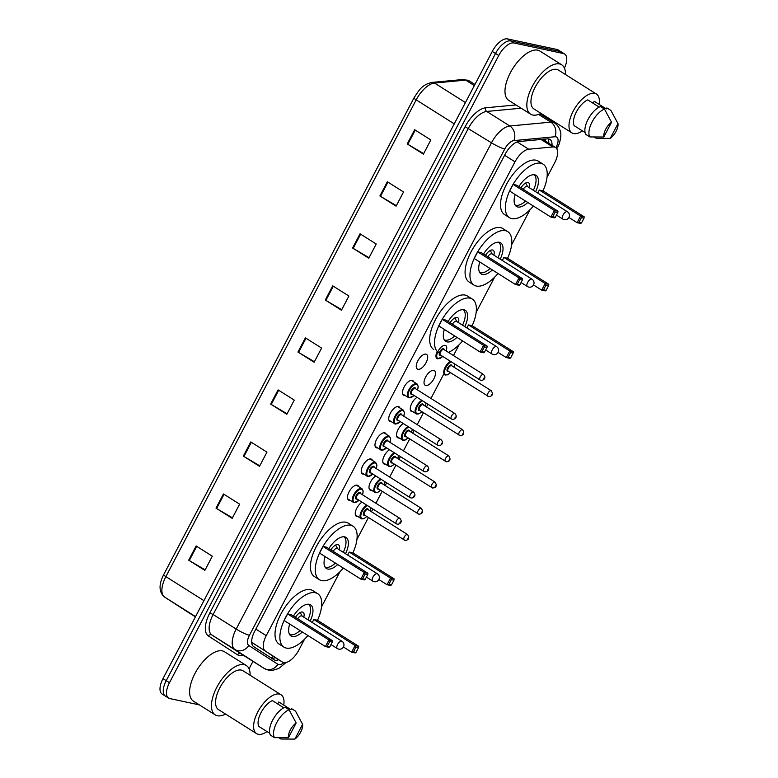 <?xml version="1.0" encoding="UTF-8"?>
<svg xmlns="http://www.w3.org/2000/svg" width="778" height="778" viewBox="0 0 778 778"><rect width="100%" height="100%" fill="white"/><g stroke="black" fill="none" stroke-linecap="round" stroke-linejoin="round"><path stroke-width="1.17" d="M350.042 500.342A8.646 4.016 -57.8 0 1 349.215 500.312A8.646 4.016 -57.8 0 1 348.573 500.06A8.646 4.016 -57.8 0 1 349.41 491.229A8.646 4.016 -57.8 0 1 357.16 485.18A8.646 4.016 -57.8 0 1 357.802 485.433A8.646 4.016 -57.8 0 1 358.697 486.639M363.803 474.142A8.646 4.016 -57.8 0 1 362.966 474.113A8.646 4.016 -57.8 0 1 362.334 473.851A8.646 4.016 -57.8 0 1 363.17 465.02A8.646 4.016 -57.8 0 1 370.921 458.971A8.646 4.016 -57.8 0 1 371.553 459.234A8.646 4.016 -57.8 0 1 372.448 460.43M377.563 447.934A8.646 4.016 -57.8 0 1 376.727 447.904A8.646 4.016 -57.8 0 1 376.085 447.651A8.646 4.016 -57.8 0 1 376.922 438.821A8.646 4.016 -57.8 0 1 384.672 432.772A8.646 4.016 -57.8 0 1 385.314 433.025A8.646 4.016 -57.8 0 1 386.209 434.231M391.315 421.734A8.646 4.016 -57.8 0 1 390.488 421.705A8.646 4.016 -57.8 0 1 389.846 421.443A8.646 4.016 -57.8 0 1 390.682 412.612A8.646 4.016 -57.8 0 1 398.433 406.563A8.646 4.016 -57.8 0 1 399.075 406.826A8.646 4.016 -57.8 0 1 399.97 408.022M405.075 395.525A8.646 4.016 -57.8 0 1 404.239 395.496A8.646 4.016 -57.8 0 1 403.607 395.243A8.646 4.016 -57.8 0 1 404.443 386.413A8.646 4.016 -57.8 0 1 412.194 380.364A8.646 4.016 -57.8 0 1 412.826 380.617A8.646 4.016 -57.8 0 1 413.721 381.823M418 369.287A8.646 4.016 -57.8 0 1 417.358 369.035A8.646 4.016 -57.8 0 1 418.194 360.204A8.646 4.016 -57.8 0 1 425.945 354.155A8.646 4.016 -57.8 0 1 426.587 354.408A8.646 4.016 -57.8 0 1 425.751 363.238A8.646 4.016 -57.8 0 1 418 369.287M371.573 490.373A8.646 4.016 -57.8 0 1 370.746 490.334A8.646 4.016 -57.8 0 1 370.104 490.082A8.646 4.016 -57.8 0 1 369.871 483.449A8.646 4.016 -57.8 0 1 375.784 475.951M385.334 464.165A8.646 4.016 -57.8 0 1 384.497 464.135A8.646 4.016 -57.8 0 1 383.865 463.882A8.646 4.016 -57.8 0 1 383.622 457.24A8.646 4.016 -57.8 0 1 389.545 449.752M399.095 437.965A8.646 4.016 -57.8 0 1 398.258 437.926A8.646 4.016 -57.8 0 1 397.616 437.674A8.646 4.016 -57.8 0 1 397.383 431.041A8.646 4.016 -57.8 0 1 403.305 423.543M412.846 411.757A8.646 4.016 -57.8 0 1 412.019 411.727A8.646 4.016 -57.8 0 1 411.377 411.474A8.646 4.016 -57.8 0 1 411.144 404.832A8.646 4.016 -57.8 0 1 417.057 397.344M357.822 516.573A8.646 4.016 -57.8 0 1 356.985 516.543A8.646 4.016 -57.8 0 1 356.343 516.291A8.646 4.016 -57.8 0 1 356.11 509.648A8.646 4.016 -57.8 0 1 362.033 502.16M425.77 385.518A8.646 4.016 -57.8 0 1 425.138 385.266A8.646 4.016 -57.8 0 1 425.974 376.435A8.646 4.016 -57.8 0 1 433.716 370.386A8.646 4.016 -57.8 0 1 434.357 370.639A8.646 4.016 -57.8 0 1 433.521 379.469A8.646 4.016 -57.8 0 1 425.77 385.518M251.683 642.327L282.472 662.097A16.212 7.537 122.2 0 0 282.472 662.097A16.212 7.537 122.2 0 0 283.669 662.584A16.212 7.537 122.2 0 0 298.859 650.038L304.558 639.185M547.022 177.365L554.626 162.865A16.212 7.537 122.2 0 0 555.541 147.509A16.212 7.537 122.2 0 0 552.886 146.954L528.748 149.22A16.212 7.537 122.2 0 0 515.017 161.834L266.251 635.655A16.212 7.537 122.2 0 0 265.308 651.001L282.443 662.078L269.285 653.783M321.538 606.85L339.967 571.742M356.946 539.397L368.432 517.526M371.456 511.768L372.905 509.016M375.92 503.259L382.192 491.317M385.217 485.56L386.656 482.807M389.681 477.05L395.953 465.118M398.968 459.36L400.417 456.608M403.442 450.851L409.705 438.909M412.729 433.151L414.178 430.399M417.193 424.642L423.465 412.71M426.49 406.952L427.929 404.2M430.954 398.443L443.713 374.14M453.467 355.546L459.214 344.605M476.194 312.26L494.633 277.153M511.613 244.817L530.042 209.71M552.01 145.282A16.212 7.537 122.2 0 0 549.939 139.437A16.212 7.537 122.2 0 0 547.284 138.883L518.916 141.547A16.212 7.537 122.2 0 0 505.194 154.151L254.669 631.337A16.212 7.537 122.2 0 0 253.725 646.674L273.856 659.695A16.212 7.537 122.2 0 0 273.885 659.715A16.212 7.537 122.2 0 0 275.081 660.191A16.212 7.537 122.2 0 0 278.689 659.715M275.461 657.673A16.212 7.537 -57.8 0 1 271.843 658.149A16.212 7.537 -57.8 0 1 271.104 657.916M199.372 704.887L169.76 698.556A16.212 7.537 -57.8 0 1 168.563 698.08A16.212 7.537 -57.8 0 1 169.468 682.714L498.756 55.52A16.212 7.537 -57.8 0 1 513.947 42.985L563.466 53.556A16.212 7.537 -57.8 0 1 564.663 54.042A16.212 7.537 -57.8 0 1 564.42 68.065M252.976 661.358L249.057 668.817M168.563 698.08L165.325 696.038A16.212 7.537 -57.8 0 1 166.229 680.672L495.518 53.478A16.212 7.537 -57.8 0 1 510.708 40.942L560.228 51.513A16.212 7.537 -57.8 0 1 561.424 52A16.212 7.537 -57.8 0 0 560.228 51.513L510.708 40.942A16.212 7.537 -57.8 0 0 495.518 53.478L166.229 680.672A16.212 7.537 -57.8 0 0 165.325 696.038A16.212 7.537 -57.8 0 0 166.521 696.514M548.033 138.863A16.212 7.537 -57.8 0 1 548.772 143.24M165.325 696.038L162.087 693.995A16.212 7.537 -57.8 0 1 162.991 678.63L492.279 51.436A16.212 7.537 -57.8 0 1 507.47 38.9L556.99 49.471A16.212 7.537 -57.8 0 1 558.196 49.957L564.663 54.042M360.039 233.799L376.221 244.01L368.772 258.199L352.58 247.997L360.039 233.799M387.347 181.77L403.539 191.981L396.08 206.17L379.897 195.959L387.347 181.77M414.664 129.741L430.847 139.952L423.397 154.141L407.215 143.93L414.664 129.741M278.086 389.895L294.269 400.096L286.819 414.295L270.637 404.083L278.086 389.895M250.769 441.923L266.951 452.135L259.502 466.323L243.32 456.112L250.769 441.923M223.451 493.952L239.634 504.163L232.184 518.352L216.002 508.141L223.451 493.952M196.134 545.981L212.316 556.192L204.867 570.381L188.684 560.17L196.134 545.981M332.721 285.837L348.904 296.039L341.454 310.228L325.272 300.026L332.721 285.837M305.404 337.866L321.586 348.067L314.137 362.256L297.955 352.055L305.404 337.866M314.409 361.751L298.548 352.415A4.318 0.642 -152.3 0 1 297.955 352.055M341.717 309.722L325.865 300.386A4.318 0.642 -152.3 0 1 325.272 300.026M205.139 569.866L189.278 560.53A4.318 0.642 -152.3 0 1 188.684 560.17M232.457 517.837L216.595 508.501A4.318 0.642 -152.3 0 1 216.002 508.141M259.774 465.808L243.913 456.472A4.318 0.642 -152.3 0 1 243.32 456.112M287.092 413.779L271.23 404.443A4.318 0.642 -152.3 0 1 270.637 404.083M423.67 153.626L407.808 144.29A4.318 0.642 -152.3 0 1 407.215 143.93M396.352 205.655L380.491 196.328A4.318 0.642 -152.3 0 1 379.897 195.959M369.035 257.693L353.183 248.357A4.318 0.642 -152.3 0 1 352.58 247.997M225.601 714.078A29.175 13.566 -57.8 0 1 217.363 715.741A29.175 13.566 -57.8 0 1 215.205 714.865A29.175 13.566 -57.8 0 1 218.025 685.068A29.175 13.566 -57.8 0 1 244.185 664.655A29.175 13.566 -57.8 0 1 246.334 665.521A29.175 13.566 -57.8 0 1 250.098 675.236M215.205 714.865L193.362 701.085A29.175 13.566 -57.8 0 1 196.182 671.288A29.175 13.566 -57.8 0 1 222.333 650.875A29.175 13.566 -57.8 0 1 224.492 651.74L246.334 665.521M267.049 731.592A22.961 10.678 -57.8 0 1 258.247 734.286A22.961 10.678 -57.8 0 1 256.555 733.605A22.961 10.678 -57.8 0 1 258.773 710.149A22.961 10.678 -57.8 0 1 279.36 694.083A22.961 10.678 -57.8 0 1 281.053 694.764A22.961 10.678 -57.8 0 1 283.756 705.101M256.555 733.605L218.521 709.614A22.961 10.678 -57.8 0 1 220.738 686.157A22.961 10.678 -57.8 0 1 241.326 670.091A22.961 10.678 -57.8 0 1 243.018 670.772L281.053 694.764M283.776 707.805L272.349 700.599A16.212 7.537 -57.8 0 0 261.068 712.531A16.212 7.537 -57.8 0 0 258.802 726.399L269.703 733.265M288.405 737.719A10.804 5.018 -57.8 0 1 296.155 722.957L288.405 737.719L274.449 737.641A17.291 8.033 -57.8 0 1 276.735 722.626A17.291 8.033 -57.8 0 1 289.076 709.769L285.03 707.221A17.291 8.033 -57.8 0 0 272.689 720.078A17.291 8.033 -57.8 0 0 270.404 735.084L274.449 737.641M296.155 722.957L289.076 709.769M277.736 703.993L278.796 701.97L290.933 709.633L291.478 708.593L295.523 711.15A17.291 8.033 -57.8 0 1 295.582 711.248A17.291 8.033 -57.8 0 1 295.63 711.325M302.603 724.328A10.804 5.018 -57.8 0 1 294.852 739.1L302.603 724.328L295.582 711.248M295.523 711.15L296.087 712.142M294.852 739.1L280.897 739.012L278.913 737.768M307.923 635.519A31.606 14.694 -57.8 0 1 286.275 648.074A31.606 14.694 -57.8 0 1 283.941 647.14A31.606 14.694 -57.8 0 1 286.994 614.853A31.606 14.694 -57.8 0 1 315.333 592.729A31.606 14.694 -57.8 0 1 317.667 593.672A31.606 14.694 -57.8 0 1 317.512 620.319M283.941 647.14L279.088 644.077A31.606 14.694 -57.8 0 1 282.142 611.79A31.606 14.694 -57.8 0 1 310.471 589.675A31.606 14.694 -57.8 0 1 312.814 590.609L317.667 593.672M302.302 631.979A18.371 8.539 -57.8 0 1 292.363 636.482A18.371 8.539 -57.8 0 1 291.001 635.937A18.371 8.539 -57.8 0 1 289.708 624.034M293.442 616.069A18.371 8.539 -57.8 0 1 309.245 604.321A18.371 8.539 -57.8 0 1 310.607 604.866A18.371 8.539 -57.8 0 1 310.13 621.175M356.032 652.382L358.512 647.656L355.935 647.101L353.455 651.838L356.032 652.382L355.245 652.927L351.627 652.159L355.108 645.536L358.716 646.304L317.453 620.28L313.835 619.502L312.26 622.517M287.636 613.91L284.155 620.533L325.428 646.567L328.899 639.944L287.636 613.91L291.244 614.678L332.507 640.712L328.899 639.944L329.726 641.51L327.246 646.236L329.823 646.79L332.303 642.054L329.726 641.51M353.455 651.838L351.627 652.159L343.429 646.985M355.935 647.101L355.108 645.536L313.835 619.502M329.823 646.79L329.036 647.335L325.428 646.567L327.246 646.236M332.303 642.054L332.507 640.712M358.512 647.656L358.716 646.304M308.545 604.224A17.826 8.286 -57.8 0 1 307.884 619.765M300.036 630.55A17.826 8.286 -57.8 0 1 290.583 634.741A17.826 8.286 -57.8 0 1 289.542 634.362M303.78 617.168A8.101 3.764 122.2 0 0 303.099 612.276A8.101 3.764 122.2 0 0 302.506 612.033A8.101 3.764 122.2 0 0 295.455 617.343M341.95 641.247A4.318 2.013 122.2 0 0 341.63 641.121A4.318 2.013 122.2 0 0 337.584 644.466A4.318 2.013 122.2 0 0 337.341 648.56A4.318 4.318 0 0 0 343.468 646.917A4.318 4.318 0 0 0 341.95 641.247L301.893 615.981A4.318 2.013 122.2 0 0 301.572 615.855A4.318 2.013 122.2 0 0 297.75 618.792M540.973 113.374A29.175 13.566 -57.8 0 1 532.736 115.027A29.175 13.566 -57.8 0 1 530.586 114.162A29.175 13.566 -57.8 0 1 533.407 84.364A29.175 13.566 -57.8 0 1 559.557 63.942A29.175 13.566 -57.8 0 1 561.716 64.807A29.175 13.566 -57.8 0 1 565.48 74.532M530.586 114.162L508.734 100.381A29.175 13.566 -57.8 0 1 511.554 70.584A29.175 13.566 -57.8 0 1 537.715 50.162A29.175 13.566 -57.8 0 1 539.864 51.027L561.716 64.807M582.43 130.889A22.961 10.678 -57.8 0 1 573.629 133.573A22.961 10.678 -57.8 0 1 571.927 132.892A22.961 10.678 -57.8 0 1 574.154 109.445A22.961 10.678 -57.8 0 1 594.732 93.37A22.961 10.678 -57.8 0 1 596.434 94.05A22.961 10.678 -57.8 0 1 599.138 104.398M571.927 132.892L533.903 108.91A22.961 10.678 -57.8 0 1 536.12 85.454A22.961 10.678 -57.8 0 1 556.708 69.388A22.961 10.678 -57.8 0 1 558.4 70.069L596.434 94.05M599.157 107.092L587.73 99.885A16.212 7.537 -57.8 0 0 576.44 111.818A16.212 7.537 -57.8 0 0 574.183 125.686L585.085 132.561M603.786 137.016A10.804 5.018 -57.8 0 1 611.537 122.243L603.786 137.016L589.821 136.928A17.291 8.033 -57.8 0 1 592.107 121.922A17.291 8.033 -57.8 0 1 604.457 109.066L600.412 106.508A17.291 8.033 -57.8 0 0 588.061 119.365A17.291 8.033 -57.8 0 0 585.776 134.38L589.821 136.928M611.537 122.243L604.457 109.066M593.118 103.289L594.178 101.266L606.315 108.92L606.859 107.889L610.905 110.437A17.291 8.033 -57.8 0 1 610.963 110.534A17.291 8.033 -57.8 0 1 611.002 110.612M617.985 123.624A10.804 5.018 -57.8 0 1 610.234 138.396L617.985 123.624L610.963 110.534M610.905 110.437L611.469 111.429M610.234 138.396L596.269 138.309L594.295 137.054M343.331 568.076A31.606 14.694 -57.8 0 1 321.684 580.621A31.606 14.694 -57.8 0 1 319.35 579.688A31.606 14.694 -57.8 0 1 322.403 547.401A31.606 14.694 -57.8 0 1 350.742 525.286A31.606 14.694 -57.8 0 1 353.076 526.22A31.606 14.694 -57.8 0 1 352.92 552.866M319.35 579.688L314.497 576.624A31.606 14.694 -57.8 0 1 317.55 544.337A31.606 14.694 -57.8 0 1 345.889 522.223A31.606 14.694 -57.8 0 1 348.223 523.156L353.076 526.22M337.72 564.527A18.371 8.539 -57.8 0 1 327.771 569.039A18.371 8.539 -57.8 0 1 326.41 568.494A18.371 8.539 -57.8 0 1 325.116 556.581M328.851 548.616A18.371 8.539 -57.8 0 1 344.654 536.869A18.371 8.539 -57.8 0 1 346.016 537.413A18.371 8.539 -57.8 0 1 345.539 553.722M391.441 584.93L393.931 580.203L391.344 579.649L388.864 584.385L391.441 584.93L390.653 585.484L387.045 584.706L390.517 578.083L394.125 578.861L352.862 552.827L349.254 552.059L347.669 555.074M323.045 546.457L319.564 553.08L360.836 579.114L364.308 572.491L323.045 546.457L326.653 547.235L367.926 573.26L364.308 572.491L365.145 574.057L362.655 578.783L365.232 579.338L367.722 574.611L365.145 574.057M388.864 584.385L387.045 584.706L378.837 579.532M391.344 579.649L390.517 578.083L349.254 552.059M365.232 579.338L364.444 579.882L360.836 579.114L362.655 578.783M367.722 574.611L367.926 573.26M393.931 580.203L394.125 578.861M343.964 536.771A17.826 8.286 -57.8 0 1 343.302 552.312M335.444 563.097A17.826 8.286 -57.8 0 1 326.001 567.288A17.826 8.286 -57.8 0 1 324.951 566.909M339.189 549.725A8.101 3.764 122.2 0 0 338.518 544.824A8.101 3.764 122.2 0 0 337.915 544.581A8.101 3.764 122.2 0 0 330.864 549.89M377.359 573.794A4.318 2.013 122.2 0 0 377.038 573.668A4.318 2.013 122.2 0 0 372.993 577.013A4.318 2.013 122.2 0 0 372.75 581.108A4.318 4.318 0 0 0 378.886 579.464A4.318 4.318 0 0 0 377.359 573.794L337.302 548.529A4.318 2.013 122.2 0 0 336.991 548.402A4.318 2.013 122.2 0 0 333.169 551.339M440.076 353.251A31.606 14.694 -57.8 0 1 438.598 352.551A31.606 14.694 -57.8 0 1 441.651 320.273A31.606 14.694 -57.8 0 1 469.99 298.149A31.606 14.694 -57.8 0 1 472.324 299.092A31.606 14.694 -57.8 0 1 472.168 325.729M462.579 340.939A31.606 14.694 -57.8 0 1 448.429 352.366M433.745 349.487A31.606 14.694 -57.8 0 1 436.798 317.21A31.606 14.694 -57.8 0 1 465.137 295.086A31.606 14.694 -57.8 0 1 467.471 296.029L472.324 299.092M456.968 337.399A18.371 8.539 -57.8 0 1 447.019 341.902A18.371 8.539 -57.8 0 1 445.658 341.357A18.371 8.539 -57.8 0 1 444.364 329.454M448.099 321.489A18.371 8.539 -57.8 0 1 463.902 309.741A18.371 8.539 -57.8 0 1 465.263 310.286A18.371 8.539 -57.8 0 1 464.787 326.595M510.689 357.802L513.179 353.066L510.592 352.522L508.112 357.248L510.689 357.802L509.901 358.347L506.293 357.579L509.765 350.956L513.373 351.724L472.11 325.69L468.502 324.922L466.917 327.937M442.293 319.33L438.811 325.943L480.084 351.977L483.556 345.354L442.293 319.33L445.901 320.098L487.174 346.132L483.556 345.354L484.393 346.92L481.903 351.656L484.48 352.201L486.97 347.474L484.393 346.92M508.112 357.248L506.293 357.579L498.085 352.405M510.592 352.522L509.765 350.956L468.502 324.922M484.48 352.201L483.692 352.745L480.084 351.977L481.903 351.656M486.97 347.474L487.174 346.132M513.179 353.066L513.373 351.724M463.211 309.644A17.826 8.286 -57.8 0 1 462.55 325.175M454.692 335.97A17.826 8.286 -57.8 0 1 445.249 340.151A17.826 8.286 -57.8 0 1 444.199 339.782M458.436 322.588A8.101 3.764 122.2 0 0 457.765 317.687A8.101 3.764 122.2 0 0 457.163 317.453A8.101 3.764 122.2 0 0 450.112 322.753M496.607 346.667A4.318 2.013 122.2 0 0 496.286 346.541A4.318 2.013 122.2 0 0 492.241 349.876A4.318 2.013 122.2 0 0 491.997 353.98A4.318 4.318 0 0 0 498.134 352.327A4.318 4.318 0 0 0 496.607 346.667L456.55 321.402A4.318 2.013 122.2 0 0 456.239 321.275A4.318 2.013 122.2 0 0 452.417 324.202M497.988 273.486A31.606 14.694 -57.8 0 1 476.35 286.041A31.606 14.694 -57.8 0 1 474.016 285.098A31.606 14.694 -57.8 0 1 477.07 252.821A31.606 14.694 -57.8 0 1 505.399 230.696A31.606 14.694 -57.8 0 1 507.733 231.64A31.606 14.694 -57.8 0 1 507.587 258.286M474.016 285.098L469.153 282.044A31.606 14.694 -57.8 0 1 472.207 249.757A31.606 14.694 -57.8 0 1 500.546 227.643A31.606 14.694 -57.8 0 1 502.88 228.576L507.733 231.64M492.377 269.947A18.371 8.539 -57.8 0 1 482.428 274.449A18.371 8.539 -57.8 0 1 481.076 273.905A18.371 8.539 -57.8 0 1 479.783 262.001M483.517 254.036A18.371 8.539 -57.8 0 1 499.32 242.289A18.371 8.539 -57.8 0 1 500.672 242.833A18.371 8.539 -57.8 0 1 500.196 259.142M546.107 290.35L548.587 285.623L546.01 285.069L543.521 289.795L546.107 290.35L545.31 290.894L541.702 290.126L545.174 283.503L548.791 284.271L507.519 258.247L503.911 257.469L502.325 260.484M477.702 251.877L474.23 258.5L515.493 284.534L518.975 277.911L477.702 251.877L481.319 252.646L522.583 278.68L518.975 277.911L519.801 279.477L517.312 284.203L519.899 284.758L522.378 280.022L519.801 279.477M543.521 289.795L541.702 290.126L533.504 284.952M546.01 285.069L545.174 283.503L503.911 257.469M519.899 284.758L519.101 285.302L515.493 284.534L517.312 284.203M522.378 280.022L522.583 278.68M548.587 285.623L548.791 284.271M498.62 242.191A17.826 8.286 -57.8 0 1 497.959 257.732M490.111 268.517A17.826 8.286 -57.8 0 1 480.658 272.708A17.826 8.286 -57.8 0 1 479.608 272.329M493.855 255.135A8.101 3.764 122.2 0 0 493.174 250.244A8.101 3.764 122.2 0 0 492.581 250.001A8.101 3.764 122.2 0 0 485.53 255.301M532.016 279.214A4.318 2.013 122.2 0 0 531.705 279.088A4.318 2.013 122.2 0 0 527.649 282.433A4.318 2.013 122.2 0 0 527.406 286.528A4.318 4.318 0 0 0 533.543 284.884A4.318 4.318 0 0 0 532.016 279.214L491.968 253.949A4.318 2.013 122.2 0 0 491.647 253.823A4.318 2.013 122.2 0 0 487.825 256.759M533.407 206.044A31.606 14.694 -57.8 0 1 511.759 218.589A31.606 14.694 -57.8 0 1 509.425 217.655A31.606 14.694 -57.8 0 1 512.478 185.368A31.606 14.694 -57.8 0 1 540.817 163.254A31.606 14.694 -57.8 0 1 543.151 164.187A31.606 14.694 -57.8 0 1 542.995 190.834M509.425 217.655L504.572 214.592A31.606 14.694 -57.8 0 1 507.626 182.305A31.606 14.694 -57.8 0 1 535.954 160.19A31.606 14.694 -57.8 0 1 538.288 161.124L543.151 164.187M527.785 202.494A18.371 8.539 -57.8 0 1 517.847 207.006A18.371 8.539 -57.8 0 1 516.485 206.462A18.371 8.539 -57.8 0 1 515.192 194.549M518.926 186.584A18.371 8.539 -57.8 0 1 534.729 174.836A18.371 8.539 -57.8 0 1 536.091 175.381A18.371 8.539 -57.8 0 1 535.614 191.689M581.516 222.897L583.996 218.171L581.419 217.616L578.939 222.352L581.516 222.897L580.728 223.451L577.111 222.673L580.592 216.051L584.2 216.829L542.937 190.795L539.319 190.026L537.744 193.032M513.12 184.425L509.639 191.048L550.902 217.081L554.383 210.459L513.12 184.425L516.728 185.193L557.991 211.227L554.383 210.459L555.21 212.024L552.73 216.751L555.307 217.305L557.787 212.579L555.21 212.024M578.939 222.352L577.111 222.673L568.913 217.5M581.419 217.616L580.592 216.051L539.319 190.026M555.307 217.305L554.52 217.85L550.902 217.081L552.73 216.751M557.787 212.579L557.991 211.227M583.996 218.171L584.2 216.829M534.029 174.739A17.826 8.286 -57.8 0 1 533.368 190.279M525.52 201.064A17.826 8.286 -57.8 0 1 516.067 205.256A17.826 8.286 -57.8 0 1 515.026 204.877M529.264 187.692A8.101 3.764 122.2 0 0 528.583 182.791A8.101 3.764 122.2 0 0 527.99 182.548A8.101 3.764 122.2 0 0 520.939 187.858M567.434 211.762A4.318 2.013 122.2 0 0 567.113 211.635A4.318 2.013 122.2 0 0 563.058 214.981A4.318 2.013 122.2 0 0 562.825 219.075A4.318 4.318 0 0 0 568.951 217.432A4.318 4.318 0 0 0 567.434 211.762L527.377 186.496A4.318 2.013 122.2 0 0 527.056 186.37A4.318 2.013 122.2 0 0 523.234 189.307M545.524 139.048A16.212 13.508 84.6 0 1 545.242 141.013M273.486 656.428A16.212 14.354 122.9 0 1 271.114 657.916M252.16 642.706L265.308 651.001M255.845 629.091L266.251 635.655M504.611 155.269L515.017 161.834M517.195 141.936L528.748 149.22M541.021 139.466L552.886 146.954M555.881 147.752L556.085 147.363A10.804 5.018 122.2 0 0 555.9 136.802A10.804 5.018 122.2 0 0 554.928 136.753L513.888 140.604A10.804 5.018 122.2 0 0 504.737 149.006L249.446 635.266A10.804 5.018 122.2 0 0 248.814 645.497L277.941 664.324A10.804 5.018 122.2 0 0 278.757 664.665A10.804 5.018 122.2 0 0 283.921 662.623M286.119 662.477L278.767 668.496L272.621 670.364L268.41 670.13L264.102 668.38A21.609 10.046 -57.8 0 1 264.063 668.351L234.937 649.513A21.609 10.046 -57.8 0 1 236.191 629.062L491.482 142.802A21.609 10.046 -57.8 0 1 509.794 125.987L550.824 122.136A21.609 10.046 -57.8 0 1 552.769 122.234A21.609 10.046 -57.8 0 1 554.364 122.875L540.029 113.831M538.58 114.415L550.824 122.136A10.804 9.005 84.6 0 1 554.928 136.753M243.397 655.319A24.312 11.3 -57.8 0 1 239.381 655.562A24.312 11.3 -57.8 0 1 237.533 654.804L208.407 635.976A24.312 11.3 -57.8 0 1 209.817 612.967L465.108 126.707A24.312 11.3 -57.8 0 1 485.705 107.792L515.979 104.952M169.468 682.714L162.991 678.63M563.466 53.556L556.99 49.471M513.947 42.985L507.47 38.9M498.756 55.52L492.279 51.436M248.814 645.497A10.804 9.569 122.9 0 1 234.937 649.513L211.879 634.974L240.995 653.802A21.609 10.046 122.2 0 0 241.044 653.831A21.609 10.046 122.2 0 0 241.092 653.86M249.446 635.266A10.804 1.614 -152.3 0 1 236.191 629.062L213.133 614.513A21.609 10.046 122.2 0 0 211.879 634.974A2.704 2.392 -57.1 0 0 208.407 635.976M277.941 664.324A10.804 9.569 122.9 0 1 264.063 668.351L240.995 653.802A2.704 2.392 -57.1 0 0 237.533 654.804M513.888 140.604A10.804 9.005 84.6 0 0 509.794 125.987L486.736 111.448A21.609 10.046 122.2 0 0 468.424 128.253L213.133 614.513L209.817 612.967M521.153 108.21L486.736 111.448A2.704 2.256 -95.4 0 1 485.705 107.792M504.737 149.006A10.804 1.614 -152.3 0 1 491.482 142.802L465.108 126.707M556.766 148.793L557.563 147.275A10.804 1.614 -152.3 0 1 556.085 147.363M203.943 600.645L165.879 576.634A5.407 0.807 -152.3 0 1 163.672 574.679L413.993 97.892A5.407 0.807 27.7 0 0 416.191 99.856L165.879 576.634A21.609 10.046 122.2 0 0 164.625 597.096L186.72 611.382A21.609 10.046 122.2 0 0 186.769 611.411A21.609 10.046 122.2 0 0 186.808 611.44M195.56 616.604L164.625 597.096A5.407 4.785 122.9 0 1 164.576 597.066L186.681 611.352A5.407 4.785 122.9 0 0 186.72 611.382L195.424 616.866L186.681 611.352A5.407 4.785 122.9 0 1 186.642 611.333M413.993 97.892C418.982 90.462 421.394 84.89 432.004 82.419A5.407 4.503 84.6 0 1 434.503 83.042A21.609 10.046 122.2 0 0 416.191 99.856L454.255 123.858M432.004 82.419L463.143 79.492A5.407 4.503 84.6 0 1 465.643 80.115L434.503 83.042L465.439 102.56M463.143 79.492L469.183 80.854A21.609 10.046 122.2 0 0 465.643 80.115L474.347 85.609M305.987 338.236L298.548 352.415M278.67 390.264L271.23 404.443M251.362 442.293L243.913 456.472M224.045 494.322L216.595 508.501M196.727 546.351L189.278 560.53M333.305 286.207L325.865 300.386M360.622 234.178L353.183 248.357M387.94 182.14L380.491 196.328M415.257 130.111L407.808 144.29M361.682 518.877A8.101 3.764 -57.8 0 1 361.089 518.634A8.101 3.764 -57.8 0 1 360.973 512.148A8.101 3.764 -57.8 0 1 366.808 505.165M367.576 505.651A7.566 3.52 122.2 0 0 361.576 512.624A7.566 3.52 122.2 0 0 362.334 518.663A7.566 3.52 122.2 0 0 366.769 516.475M364.853 515.26A3.783 1.76 -57.8 0 1 364.075 515.347A3.783 1.76 -57.8 0 1 364.007 511.652A3.783 1.76 -57.8 0 1 367.556 508.724A3.783 1.76 -57.8 0 1 368.305 509.775M368.14 509.726A3.238 1.507 122.2 0 0 367.945 509.551A3.238 1.507 122.2 0 0 367.712 509.454A3.238 1.507 122.2 0 0 364.804 511.72A3.238 1.507 122.2 0 0 364.493 515.036A3.238 1.507 122.2 0 0 364.726 515.133M404.375 540.146A3.238 1.507 -57.8 0 1 404.142 540.049A3.238 1.507 -57.8 0 1 404.453 536.732A3.238 1.507 -57.8 0 1 407.361 534.467A3.238 1.507 -57.8 0 1 407.594 534.564L367.945 509.551M408.139 538.104L407.643 539.057L408.139 538.104M370.231 510.99A7.566 3.52 122.2 0 0 370.814 507.703M375.443 492.678A8.101 3.764 -57.8 0 1 374.84 492.435A8.101 3.764 -57.8 0 1 374.733 485.939A8.101 3.764 -57.8 0 1 380.568 478.966M381.327 479.452A7.566 3.52 122.2 0 0 375.327 486.415A7.566 3.52 122.2 0 0 376.095 492.455A7.566 3.52 122.2 0 0 380.53 490.266M378.604 489.061A3.783 1.76 -57.8 0 1 377.836 489.148A3.783 1.76 -57.8 0 1 377.768 485.453A3.783 1.76 -57.8 0 1 381.308 482.525A3.783 1.76 -57.8 0 1 382.066 483.576M381.891 483.517A3.238 1.507 122.2 0 0 381.706 483.352A3.238 1.507 122.2 0 0 381.463 483.255A3.238 1.507 122.2 0 0 378.555 485.521A3.238 1.507 122.2 0 0 378.244 488.827A3.238 1.507 122.2 0 0 378.487 488.924M418.136 513.937A3.238 1.507 -57.8 0 1 417.893 513.84A3.238 1.507 -57.8 0 1 418.214 510.533A3.238 1.507 -57.8 0 1 421.112 508.258A3.238 1.507 -57.8 0 1 421.355 508.355L381.706 483.352M421.9 511.905L421.404 512.848L421.9 511.905M383.992 484.791A7.566 3.52 122.2 0 0 384.575 481.494M389.204 466.469A8.101 3.764 -57.8 0 1 388.601 466.226A8.101 3.764 -57.8 0 1 388.494 459.74A8.101 3.764 -57.8 0 1 394.32 452.757M395.088 453.243A7.566 3.52 122.2 0 0 389.088 460.216A7.566 3.52 122.2 0 0 389.856 466.255A7.566 3.52 122.2 0 0 394.29 464.067M392.365 462.852A3.783 1.76 -57.8 0 1 391.587 462.939A3.783 1.76 -57.8 0 1 391.519 459.244A3.783 1.76 -57.8 0 1 395.068 456.316A3.783 1.76 -57.8 0 1 395.827 457.367M395.652 457.318A3.238 1.507 122.2 0 0 395.467 457.143A3.238 1.507 122.2 0 0 395.224 457.046A3.238 1.507 122.2 0 0 392.316 459.312A3.238 1.507 122.2 0 0 392.005 462.628A3.238 1.507 122.2 0 0 392.248 462.725M431.897 487.728A3.238 1.507 -57.8 0 1 431.654 487.641A3.238 1.507 -57.8 0 1 431.965 484.324A3.238 1.507 -57.8 0 1 434.873 482.059A3.238 1.507 -57.8 0 1 435.116 482.156L395.467 457.143M435.651 485.696L435.155 486.649L435.651 485.696M397.743 458.582A7.566 3.52 122.2 0 0 398.336 455.295M402.955 440.26A8.101 3.764 -57.8 0 1 402.362 440.027A8.101 3.764 -57.8 0 1 402.245 433.531A8.101 3.764 -57.8 0 1 408.08 426.558M408.849 427.044A7.566 3.52 122.2 0 0 402.848 434.007A7.566 3.52 122.2 0 0 403.607 440.047A7.566 3.52 122.2 0 0 408.042 437.858M406.126 436.653A3.783 1.76 -57.8 0 1 405.348 436.74A3.783 1.76 -57.8 0 1 405.28 433.045A3.783 1.76 -57.8 0 1 408.829 430.117A3.783 1.76 -57.8 0 1 409.578 431.168M409.413 431.109A3.238 1.507 122.2 0 0 409.218 430.934A3.238 1.507 122.2 0 0 408.985 430.847A3.238 1.507 122.2 0 0 406.077 433.113A3.238 1.507 122.2 0 0 405.766 436.419A3.238 1.507 122.2 0 0 405.999 436.516M445.648 461.529A3.238 1.507 -57.8 0 1 445.415 461.432A3.238 1.507 -57.8 0 1 445.726 458.125A3.238 1.507 -57.8 0 1 448.634 455.85A3.238 1.507 -57.8 0 1 448.867 455.947L409.218 430.934M449.412 459.497L448.916 460.44L449.412 459.497M411.504 432.383A7.566 3.52 122.2 0 0 412.087 429.086M416.716 414.061A8.101 3.764 -57.8 0 1 416.113 413.818A8.101 3.764 -57.8 0 1 416.006 407.332A8.101 3.764 -57.8 0 1 421.841 400.349M422.6 400.835A7.566 3.52 122.2 0 0 416.6 407.808A7.566 3.52 122.2 0 0 417.368 413.847A7.566 3.52 122.2 0 0 421.802 411.659M419.877 410.444A3.783 1.76 -57.8 0 1 419.109 410.531A3.783 1.76 -57.8 0 1 419.041 406.836A3.783 1.76 -57.8 0 1 422.58 403.908A3.783 1.76 -57.8 0 1 423.339 404.959M423.164 404.91A3.238 1.507 122.2 0 0 422.979 404.735A3.238 1.507 122.2 0 0 422.736 404.638A3.238 1.507 122.2 0 0 419.828 406.904A3.238 1.507 122.2 0 0 419.517 410.22A3.238 1.507 122.2 0 0 419.76 410.317M459.409 435.32A3.238 1.507 -57.8 0 1 459.166 435.233A3.238 1.507 -57.8 0 1 459.477 431.916A3.238 1.507 -57.8 0 1 462.385 429.651A3.238 1.507 -57.8 0 1 462.628 429.748L422.979 404.735M463.173 433.288L462.677 434.231L463.173 433.288M425.265 406.174A7.566 3.52 122.2 0 0 425.848 402.887M445.376 375.045A8.101 3.764 -57.8 0 1 444.773 374.811A8.101 3.764 -57.8 0 1 444.666 368.315A8.101 3.764 -57.8 0 1 450.491 361.342M451.259 361.819A7.566 3.52 122.2 0 0 445.259 368.791A7.566 3.52 122.2 0 0 446.027 374.831A7.566 3.52 122.2 0 0 450.462 372.643M448.536 371.437A3.783 1.76 -57.8 0 1 447.768 371.514A3.783 1.76 -57.8 0 1 447.7 367.819A3.783 1.76 -57.8 0 1 451.24 364.901A3.783 1.76 -57.8 0 1 451.999 365.952M451.824 365.893A3.238 1.507 122.2 0 0 451.639 365.718A3.238 1.507 122.2 0 0 451.396 365.621A3.238 1.507 122.2 0 0 448.488 367.897A3.238 1.507 122.2 0 0 448.177 371.203A3.238 1.507 122.2 0 0 448.42 371.3M488.069 396.313A3.238 1.507 -57.8 0 1 487.825 396.216A3.238 1.507 -57.8 0 1 488.137 392.9A3.238 1.507 -57.8 0 1 491.044 390.634A3.238 1.507 -57.8 0 1 491.288 390.731L451.639 365.718M491.832 394.281L491.326 395.224L491.832 394.281M453.914 367.158A7.566 3.52 122.2 0 0 454.508 363.871M353.912 502.646A8.101 3.764 -57.8 0 1 353.309 502.403A8.101 3.764 -57.8 0 1 354.097 494.127A8.101 3.764 -57.8 0 1 361.362 488.458A8.101 3.764 -57.8 0 1 361.964 488.701L363.18 491.2L362.519 494.798M362.46 494.759A7.566 3.52 122.2 0 0 361.517 489.187A7.566 3.52 122.2 0 0 354.428 495.032A7.566 3.52 122.2 0 0 354.564 502.432A7.566 3.52 122.2 0 0 358.998 500.244M357.083 499.029A3.783 1.76 -57.8 0 1 356.305 499.116A3.783 1.76 -57.8 0 1 356.236 495.421A3.783 1.76 -57.8 0 1 359.776 492.493A3.783 1.76 -57.8 0 1 360.535 493.553M360.37 493.495A3.238 1.507 122.2 0 0 360.175 493.32A3.238 1.507 122.2 0 0 359.932 493.223A3.238 1.507 122.2 0 0 357.034 495.489A3.238 1.507 122.2 0 0 356.713 498.805A3.238 1.507 122.2 0 0 356.956 498.902M399.591 518.236A3.238 1.507 -57.8 0 1 399.824 518.333C403.16 522.028 399.629 524.401 397.286 524.187L396.362 523.818A3.238 1.507 -57.8 0 1 396.683 520.501A3.238 1.507 -57.8 0 1 399.591 518.236M399.873 522.826L400.369 521.873L399.873 522.826M396.605 523.915A3.238 1.507 -57.8 0 1 396.362 523.818L356.713 498.805M367.673 476.447A8.101 3.764 -57.8 0 1 367.07 476.204A8.101 3.764 -57.8 0 1 367.858 467.928A8.101 3.764 -57.8 0 1 375.122 462.249A8.101 3.764 -57.8 0 1 375.716 462.492L376.941 465.001L376.28 468.599M376.212 468.56A7.566 3.52 122.2 0 0 375.278 462.978A7.566 3.52 122.2 0 0 368.189 468.833A7.566 3.52 122.2 0 0 368.325 476.224A7.566 3.52 122.2 0 0 372.759 474.035M370.834 472.829A3.783 1.76 -57.8 0 1 370.065 472.917A3.783 1.76 -57.8 0 1 369.997 469.222A3.783 1.76 -57.8 0 1 373.537 466.294A3.783 1.76 -57.8 0 1 374.296 467.345M374.121 467.296A3.238 1.507 122.2 0 0 373.936 467.121A3.238 1.507 122.2 0 0 373.693 467.024A3.238 1.507 122.2 0 0 370.785 469.29A3.238 1.507 122.2 0 0 370.474 472.596A3.238 1.507 122.2 0 0 370.717 472.693M413.342 492.027A3.238 1.507 -57.8 0 1 413.585 492.124C416.911 495.829 413.39 498.192 411.037 497.988L410.123 497.609A3.238 1.507 -57.8 0 1 410.434 494.302A3.238 1.507 -57.8 0 1 413.342 492.027M413.624 496.617L414.129 495.674L413.624 496.617M410.366 497.706A3.238 1.507 -57.8 0 1 410.123 497.609L370.474 472.596M381.424 450.238A8.101 3.764 -57.8 0 1 380.831 449.995A8.101 3.764 -57.8 0 1 381.609 441.719A8.101 3.764 -57.8 0 1 388.874 436.05A8.101 3.764 -57.8 0 1 389.477 436.293L390.702 438.792L390.041 442.39M389.973 442.351A7.566 3.52 122.2 0 0 389.029 436.779A7.566 3.52 122.2 0 0 381.949 442.624A7.566 3.52 122.2 0 0 382.076 450.024A7.566 3.52 122.2 0 0 386.51 447.836M384.595 446.621A3.783 1.76 -57.8 0 1 383.817 446.708A3.783 1.76 -57.8 0 1 383.749 443.013A3.783 1.76 -57.8 0 1 387.298 440.085A3.783 1.76 -57.8 0 1 388.057 441.136M387.882 441.087A3.238 1.507 122.2 0 0 387.687 440.912A3.238 1.507 122.2 0 0 387.454 440.815A3.238 1.507 122.2 0 0 384.546 443.081A3.238 1.507 122.2 0 0 384.235 446.397A3.238 1.507 122.2 0 0 384.468 446.494M427.103 465.828A3.238 1.507 -57.8 0 1 427.336 465.925C430.672 469.62 427.151 471.993 424.798 471.779L423.884 471.41A3.238 1.507 -57.8 0 1 424.195 468.093A3.238 1.507 -57.8 0 1 427.103 465.828M427.385 470.418L427.881 469.465L427.385 470.418M424.117 471.507A3.238 1.507 -57.8 0 1 423.884 471.41L384.235 446.397M395.185 424.039A8.101 3.764 -57.8 0 1 394.582 423.796A8.101 3.764 -57.8 0 1 395.37 415.52A8.101 3.764 -57.8 0 1 402.634 409.841A8.101 3.764 -57.8 0 1 403.237 410.084L404.453 412.593L403.792 416.191M403.733 416.152A7.566 3.52 122.2 0 0 402.79 410.57A7.566 3.52 122.2 0 0 395.701 416.425A7.566 3.52 122.2 0 0 395.837 423.816A7.566 3.52 122.2 0 0 400.271 421.627M398.355 420.421A3.783 1.76 -57.8 0 1 397.577 420.509A3.783 1.76 -57.8 0 1 397.509 416.814A3.783 1.76 -57.8 0 1 401.049 413.886A3.783 1.76 -57.8 0 1 401.808 414.937M401.643 414.878A3.238 1.507 122.2 0 0 401.448 414.713A3.238 1.507 122.2 0 0 401.205 414.616A3.238 1.507 122.2 0 0 398.307 416.882A3.238 1.507 122.2 0 0 397.986 420.188A3.238 1.507 122.2 0 0 398.229 420.285M440.854 439.619A3.238 1.507 -57.8 0 1 441.097 439.716C444.433 443.421 440.902 445.784 438.559 445.57L437.635 445.201A3.238 1.507 -57.8 0 1 437.956 441.894A3.238 1.507 -57.8 0 1 440.854 439.619M441.145 444.209L441.641 443.266L441.145 444.209M437.878 445.298A3.238 1.507 -57.8 0 1 437.635 445.201L397.986 420.188M408.946 397.83A8.101 3.764 -57.8 0 1 408.343 397.587A8.101 3.764 -57.8 0 1 409.131 389.311A8.101 3.764 -57.8 0 1 416.395 383.642A8.101 3.764 -57.8 0 1 416.989 383.885L418.214 386.384L417.553 389.982M417.485 389.943A7.566 3.52 122.2 0 0 416.551 384.371A7.566 3.52 122.2 0 0 409.461 390.216A7.566 3.52 122.2 0 0 409.598 397.616A7.566 3.52 122.2 0 0 414.032 395.428M412.107 394.213A3.783 1.76 -57.8 0 1 411.329 394.3A3.783 1.76 -57.8 0 1 411.27 390.605A3.783 1.76 -57.8 0 1 414.81 387.677A3.783 1.76 -57.8 0 1 415.569 388.728M415.394 388.679A3.238 1.507 122.2 0 0 415.209 388.504A3.238 1.507 122.2 0 0 414.966 388.407A3.238 1.507 122.2 0 0 412.058 390.673A3.238 1.507 122.2 0 0 411.747 393.989A3.238 1.507 122.2 0 0 411.99 394.086M454.615 413.419A3.238 1.507 -57.8 0 1 454.858 413.517C458.184 417.212 454.663 419.585 452.31 419.371L451.396 419.002A3.238 1.507 -57.8 0 1 451.707 415.685A3.238 1.507 -57.8 0 1 454.615 413.419M454.897 418.01L455.393 417.057L454.897 418.01M451.639 419.099A3.238 1.507 -57.8 0 1 451.396 419.002L411.747 393.989M446.144 350.927A7.566 3.52 122.2 0 0 445.211 345.354A7.566 3.52 122.2 0 0 438.121 351.209A7.566 3.52 122.2 0 0 438.257 358.6A7.566 3.52 122.2 0 0 442.692 356.412M440.766 355.206A3.783 1.76 -57.8 0 1 439.988 355.283A3.783 1.76 -57.8 0 1 439.92 351.588A3.783 1.76 -57.8 0 1 443.47 348.67A3.783 1.76 -57.8 0 1 444.228 349.721M444.053 349.662A3.238 1.507 122.2 0 0 443.868 349.487A3.238 1.507 122.2 0 0 443.625 349.39A3.238 1.507 122.2 0 0 440.718 351.666A3.238 1.507 122.2 0 0 440.406 354.972A3.238 1.507 122.2 0 0 440.64 355.069M483.274 374.403A3.238 1.507 -57.8 0 1 483.517 374.5C486.843 378.205 483.323 380.568 480.969 380.354L480.055 379.985A3.238 1.507 -57.8 0 1 480.366 376.669A3.238 1.507 -57.8 0 1 483.274 374.403M483.556 378.993L484.052 378.05L483.556 378.993M437.596 358.814A8.101 3.764 -57.8 0 1 437.003 358.58A8.101 3.764 -57.8 0 1 437.207 351.393M480.298 380.082A3.238 1.507 -57.8 0 1 480.055 379.985L440.406 354.972M542.674 139.388L555.541 147.509M264.102 668.38L241.044 653.831M557.563 147.275C559.703 144.397 561.735 134.497 560.471 131.959C559.664 128.069 557.631 125.044 554.364 122.875M164.576 597.066C158.877 592.194 158.576 584.725 163.672 574.679M469.183 80.854L474.93 84.481M302.127 616.127L300.23 612.481M330.99 644.563L337.341 648.56M337.535 548.675L335.649 545.038M366.409 577.111L372.75 581.108M456.783 321.538L454.897 317.901M485.657 349.974L491.997 353.98M492.192 254.095L490.305 250.448M521.065 282.521L527.406 286.528M527.601 186.642L525.714 183.005M556.474 215.078L562.825 219.075M355.449 515.085L361.819 518.936L363.9 518.644L366.837 516.514M364.493 515.036L405.056 540.418C408.829 540.078 409.675 538.123 407.594 534.564M370.289 511.029L370.96 507.791M369.21 488.876L375.579 492.727L377.661 492.445L380.588 490.305M378.244 488.827L418.817 514.209C422.58 513.869 423.426 511.914 421.355 508.355M384.05 484.83L384.721 481.582M382.971 462.677L389.331 466.528L391.422 466.236L394.349 464.106M392.005 462.628L432.568 488.01C436.341 487.67 437.187 485.715 435.116 482.156M397.811 458.621L398.482 455.383M396.722 436.468L403.092 440.319L405.173 440.037L408.11 437.897M405.766 436.419L446.329 461.801C450.102 461.461 450.948 459.506 448.867 455.947M411.562 432.422L412.233 429.174M410.483 410.269L416.852 414.12L418.934 413.828L421.861 411.698M419.517 410.22L460.09 435.602C463.853 435.262 464.699 433.307 462.628 429.748M425.323 406.213L425.994 402.975M444.773 374.811L447.593 374.821L450.52 372.681M448.177 371.203L488.74 396.586C492.513 396.245 493.359 394.29 491.288 390.731M453.982 367.197L454.653 363.958M359.066 500.283L354.048 502.705L347.678 498.854M399.824 518.333L360.175 493.32M361.964 488.701L356.324 485.141M372.818 474.084L367.809 476.496L361.439 472.645M413.585 492.124L373.936 467.121M375.716 462.492L370.085 458.942M386.578 447.875L381.56 450.297L375.2 446.446M427.336 465.925L387.687 440.912M389.477 436.293L383.846 432.733M400.339 421.676L395.321 424.088L388.951 420.237M441.097 439.716L401.448 414.713M403.237 410.084L397.597 406.534M414.091 395.467L409.082 397.889L402.712 394.038M454.858 413.517L415.209 388.504M416.989 383.885L411.358 380.325M442.75 356.45L437.732 358.872L437.003 358.58M483.517 374.5L443.868 349.487"/></g></svg>
